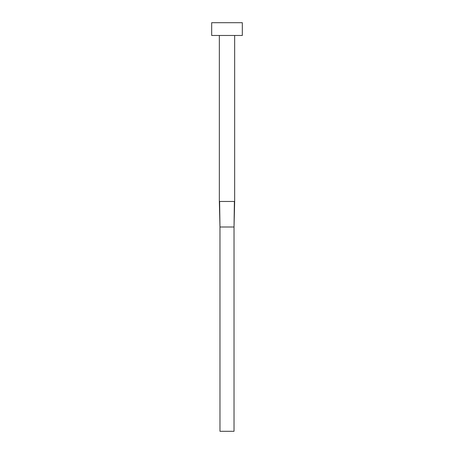 <?xml version="1.0" encoding="UTF-8"?>
<svg xmlns="http://www.w3.org/2000/svg" width="454" height="454" viewBox="0 0 454 454"><rect width="100%" height="100%" fill="white"/><g stroke="black" fill="none" stroke-linecap="round" stroke-linejoin="round"><path stroke-width="0.68" d="M219.611 201.463L219.974 227L219.339 201.463L219.339 35.469L219.339 201.463L234.661 201.463L234.661 35.469L234.661 201.463L234.026 227L234.389 201.463M211.678 22.7L211.678 35.469L242.322 35.469L242.322 22.7L211.678 22.7L211.678 35.469L242.322 35.469L242.322 22.7L211.678 22.7M219.974 227L234.026 227L234.026 431.3L219.974 431.3L219.974 227L234.026 227L234.026 431.3L219.974 431.3L219.974 227L219.339 201.463M234.661 201.463L234.026 227"/></g></svg>
